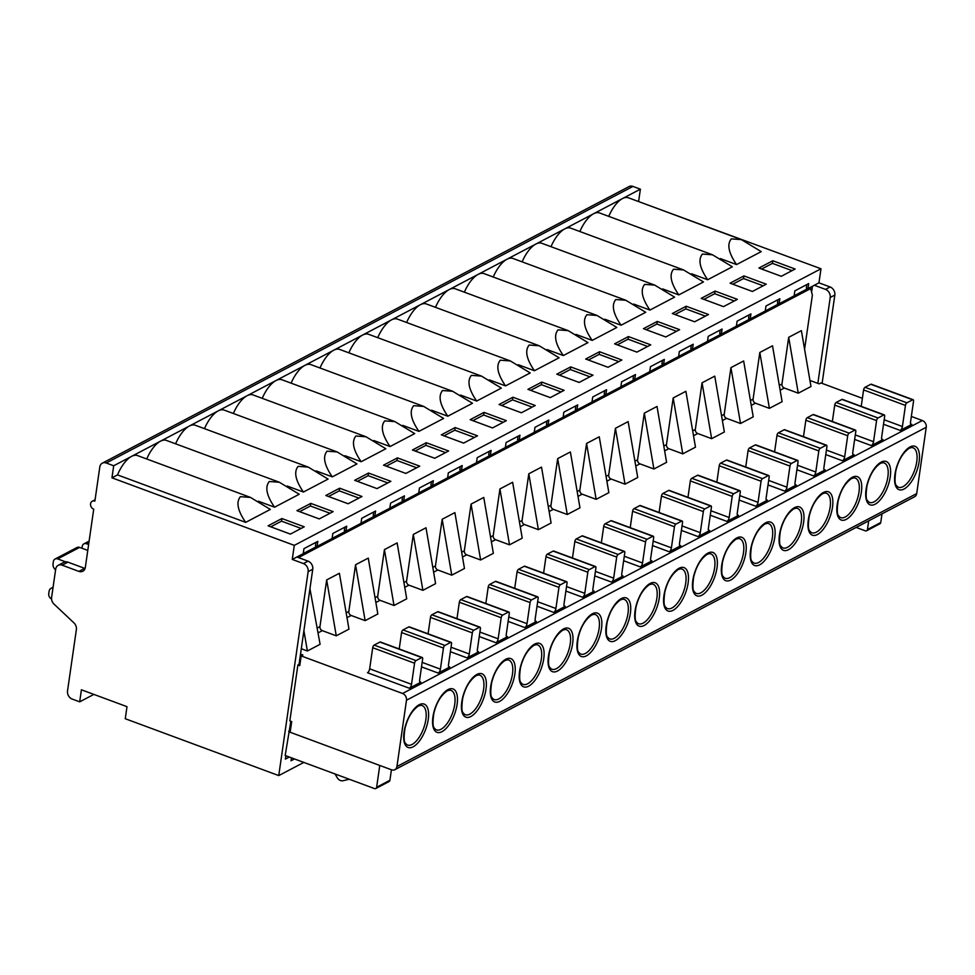 <?xml version="1.0" encoding="UTF-8"?>
<svg xmlns="http://www.w3.org/2000/svg" width="975" height="975" viewBox="0 0 975 975"><rect width="100%" height="100%" fill="white"/><g stroke="black" fill="none" stroke-linecap="round" stroke-linejoin="round"><path stroke-width="1.46" d="M93.856 694.395L79.682 701.842L72.235 699.087A6.63 5.35 62.3 0 1 67.519 690.983L76.379 629.533A6.63 5.35 -117.7 0 0 73.942 622.879L54.039 604.122A6.63 5.35 62.3 0 1 51.602 597.456L55.685 569.144A6.63 5.35 62.3 0 1 58.183 565.342A6.63 5.35 62.3 0 1 62.132 565.183L78.877 571.387A6.63 5.35 -117.7 0 0 82.826 571.228A6.63 5.35 -117.7 0 0 85.325 567.426L93.722 509.157A4.412 3.571 -117.7 0 1 90.614 505.294A4.412 3.571 -117.7 0 1 92.247 501.235A4.412 3.571 -117.7 0 1 94.88 501.126L99.803 466.976A6.63 5.35 62.3 0 1 102.302 463.174A6.63 5.35 62.3 0 1 106.251 463.015L113.697 465.77L131.601 456.361A27.617 12.139 110.3 0 0 117.524 474.898L111.954 477.823L113.697 465.77M79.682 701.842L81.412 689.788L126.994 706.668L125.263 718.721L278.752 775.588L303.834 762.413M817.842 383.37L830.213 297.497A6.63 5.35 62.3 0 0 825.496 289.392L830.115 286.967L818.951 282.835L807.983 288.6L808.714 283.579L794.844 290.855L794.125 295.876L779.11 303.761L777.453 303.152L777.953 299.727M822.108 383.394L834.832 295.059A6.63 5.35 -117.7 0 0 830.115 286.967M344.809 527.195L344.321 530.607L345.967 531.229L346.698 526.195L332.828 533.483L332.109 538.505L317.094 546.39L317.813 541.369L303.956 548.645L303.237 553.666L292.256 559.431L303.42 563.562A6.63 5.35 62.3 0 1 308.137 571.655L278.752 775.588M303.42 563.562L308.051 561.137A6.63 5.35 -117.7 0 1 312.756 569.229L299.045 664.402L297.887 664.999L289.831 720.891L291.696 721.585L290.16 732.262L391.56 769.823A5.521 4.461 62.3 0 0 394.851 769.689A5.521 4.461 62.3 0 0 396.935 766.521L406.49 700.221A5.521 4.461 62.3 0 0 402.553 693.481L301.165 655.919L302.896 655.005L300.519 654.128M290.855 721.268L285.175 755.503L374.473 788.58A2.206 1.779 62.3 0 0 375.789 788.531L389.074 781.548A2.206 1.779 -117.7 0 0 389.903 780.293L391.426 769.775M285.882 755.759L285.395 759.098L289.319 757.039M291.452 757.831L291.025 760.78L294.499 758.952M394.851 769.689L914.611 496.738A5.521 4.461 -117.7 0 0 916.695 493.569L926.25 427.269A5.521 4.461 -117.7 0 0 922.326 420.518L911.345 416.459M798.269 393.193L810.981 386.514L801.389 330.635L788.69 337.313L798.269 393.193L784.314 388.026A3.315 2.669 62.3 0 1 781.962 383.979L779.305 385.369M862.388 398.324L820.926 382.956L819.195 383.87L809.932 380.445M301.299 648.728L307.381 650.983L320.092 644.304L309.952 588.717M336.265 635.822L322.311 630.642A3.315 2.669 62.3 0 1 319.946 626.596L326.674 579.93L336.265 635.822L348.965 629.143L339.385 573.263L326.674 579.93M365.138 620.648L351.183 615.481A3.315 2.669 62.3 0 1 348.831 611.435L355.546 564.769L365.138 620.648L377.837 613.982L368.258 558.102L355.546 564.769M394.01 605.487L380.055 600.32A3.315 2.669 62.3 0 1 377.703 596.273L384.43 549.607L394.01 605.487L406.721 598.821L397.13 542.929L384.43 549.607M422.882 590.326L408.939 585.158A3.315 2.669 62.3 0 1 406.575 581.112L413.303 534.446L422.882 590.326L435.593 583.647L426.002 527.768L413.303 534.446M451.766 575.165L437.812 569.985A3.315 2.669 62.3 0 1 435.447 565.939L442.175 519.273L451.766 575.165L464.466 568.486L454.886 512.606L442.175 519.273M480.638 559.991L466.684 554.824A3.315 2.669 62.3 0 1 464.332 550.778L471.059 504.112L480.638 559.991L493.35 553.325L483.758 497.445L471.059 504.112M509.511 544.83L495.556 539.663A3.315 2.669 62.3 0 1 493.204 535.616L499.931 488.95L509.511 544.83L522.222 538.163L512.631 482.272L499.931 488.95M538.395 529.669L524.44 524.501A3.315 2.669 62.3 0 1 522.076 520.455L528.803 473.789L538.395 529.669L551.094 522.99L541.515 467.11L528.803 473.789M567.267 514.508L553.312 509.34A3.315 2.669 62.3 0 1 550.96 505.282L557.676 458.616L567.267 514.508L579.967 507.829L570.387 451.949L557.676 458.616M596.139 499.334L582.185 494.167A3.315 2.669 62.3 0 1 579.832 490.12L586.56 443.454L596.139 499.334L608.851 492.668L599.259 436.788L586.56 443.454M625.024 484.173L611.069 479.005A3.315 2.669 62.3 0 1 608.705 474.959L615.432 428.293L625.024 484.173L637.723 477.506L628.144 421.614L615.432 428.293M653.896 469.012L639.941 463.844A3.315 2.669 62.3 0 1 637.589 459.798L644.304 413.132L653.896 469.012L666.595 462.333L657.016 406.453L644.304 413.132M682.768 453.85L668.813 448.683A3.315 2.669 62.3 0 1 666.461 444.624L673.189 397.958L682.768 453.85L695.48 447.172L685.888 391.292L673.189 397.958M711.64 438.677L697.698 433.509A3.315 2.669 62.3 0 1 695.333 429.463L702.061 382.797L711.64 438.677L724.352 432.01L714.76 376.131L702.061 382.797M740.525 423.516L726.57 418.348A3.315 2.669 62.3 0 1 724.206 414.302L730.933 367.636L740.525 423.516L753.224 416.849L743.645 360.969L730.933 367.636M769.397 408.354L755.442 403.187A3.315 2.669 62.3 0 1 753.09 399.141L759.818 352.475L769.397 408.354L782.108 401.688L772.517 345.796L759.818 352.475M855.294 434.935L873.539 441.687A3.315 1.462 110.3 0 1 871.37 445.612L882.923 439.542A3.315 1.462 110.3 0 1 882.204 439.64A3.315 1.462 110.3 0 1 881.619 437.446L884.666 416.349A2.206 0.975 -69.7 0 0 884.276 414.887A2.206 0.975 -69.7 0 0 883.801 414.948L878.024 417.982A2.206 0.975 -69.7 0 0 876.574 420.591L834.722 405.088L832.358 421.505M826.422 450.097L844.667 456.848A3.315 1.462 110.3 0 1 842.497 460.773L854.051 454.716A3.315 1.462 110.3 0 1 853.332 454.801A3.315 1.462 110.3 0 1 852.747 452.607L855.794 431.511A2.206 0.975 -69.7 0 0 855.404 430.048A2.206 0.975 -69.7 0 0 854.929 430.109L849.152 433.144A2.206 0.975 -69.7 0 0 847.702 435.752L805.838 420.249L803.473 436.678M797.55 465.258L815.783 472.022A3.315 1.462 110.3 0 1 813.625 475.946L825.167 469.877A3.315 1.462 110.3 0 1 824.46 469.974A3.315 1.462 110.3 0 1 823.875 467.768L826.91 446.672A2.206 0.975 -69.7 0 0 826.52 445.209A2.206 0.975 -69.7 0 0 826.044 445.27L820.267 448.305A2.206 0.975 -69.7 0 0 818.829 450.925L776.965 435.411L774.601 451.839M768.666 480.419L786.91 487.183A3.315 1.462 110.3 0 1 784.741 491.107L796.295 485.038A3.315 1.462 110.3 0 1 795.576 485.136A3.315 1.462 110.3 0 1 795.003 482.942L798.037 461.845A2.206 0.975 -69.7 0 0 797.648 460.371A2.206 0.975 -69.7 0 0 797.172 460.432L791.395 463.466A2.206 0.975 -69.7 0 0 789.957 466.087L748.093 450.584L745.729 467.001M739.793 495.592L758.038 502.344A3.315 1.462 110.3 0 1 755.869 506.269L767.422 500.199A3.315 1.462 110.3 0 1 766.703 500.297A3.315 1.462 110.3 0 1 766.118 498.103L769.165 477.007A2.206 0.975 -69.7 0 0 768.775 475.544A2.206 0.975 -69.7 0 0 768.3 475.605L762.523 478.64A2.206 0.975 -69.7 0 0 761.073 481.248L719.221 465.745L716.844 482.162M710.921 510.754L729.166 517.506A3.315 1.462 110.3 0 1 726.997 521.43L738.55 515.373A3.315 1.462 110.3 0 1 737.831 515.458A3.315 1.462 110.3 0 1 737.246 513.264L740.281 492.168A2.206 0.975 -69.7 0 0 739.903 490.705A2.206 0.975 -69.7 0 0 739.416 490.766L733.651 493.801A2.206 0.975 -69.7 0 0 732.201 496.409L690.337 480.907L687.972 497.335M682.037 525.915L700.282 532.679A3.315 1.462 110.3 0 1 698.112 536.603L709.666 530.534A3.315 1.462 110.3 0 1 708.947 530.619A3.315 1.462 110.3 0 1 708.374 528.426L711.409 507.329A2.206 0.975 -69.7 0 0 711.019 505.867A2.206 0.975 -69.7 0 0 710.543 505.928L704.767 508.962A2.206 0.975 -69.7 0 0 703.328 511.582L661.464 496.068L659.1 512.497M653.165 541.076L671.409 547.84A3.315 1.462 110.3 0 1 669.24 551.765L680.794 545.695A3.315 1.462 110.3 0 1 680.075 545.793A3.315 1.462 110.3 0 1 679.49 543.587L682.537 522.503A2.206 0.975 -69.7 0 0 682.147 521.028A2.206 0.975 -69.7 0 0 681.671 521.089L675.894 524.123A2.206 0.975 -69.7 0 0 674.444 526.744L632.592 511.241L630.216 527.658M624.293 556.25L642.537 563.002A3.315 1.462 110.3 0 1 640.368 566.926L651.922 560.857A3.315 1.462 110.3 0 1 651.203 560.954A3.315 1.462 110.3 0 1 650.618 558.76L653.664 537.664A2.206 0.975 -69.7 0 0 653.274 536.201A2.206 0.975 -69.7 0 0 652.787 536.262L647.022 539.297A2.206 0.975 -69.7 0 0 645.572 541.905L603.708 526.403L601.343 542.819M595.408 571.411L613.653 578.163A3.315 1.462 110.3 0 1 611.496 582.087L623.037 576.03A3.315 1.462 110.3 0 1 622.318 576.115A3.315 1.462 110.3 0 1 621.745 573.922L624.78 552.825A2.206 0.975 -69.7 0 0 624.39 551.362A2.206 0.975 -69.7 0 0 623.915 551.423L618.138 554.458A2.206 0.975 -69.7 0 0 616.7 557.066L574.836 541.564L572.471 557.98M566.536 586.572L584.781 593.336A3.315 1.462 110.3 0 1 582.611 597.248L594.165 591.191A3.315 1.462 110.3 0 1 593.446 591.277A3.315 1.462 110.3 0 1 592.861 589.083L595.908 567.986A2.206 0.975 -69.7 0 0 595.518 566.524A2.206 0.975 -69.7 0 0 595.043 566.585L589.266 569.619A2.206 0.975 -69.7 0 0 587.827 572.24L545.963 556.725L543.599 573.154M537.664 601.733L555.908 608.497A3.315 1.462 110.3 0 1 553.739 612.422L565.293 606.352A3.315 1.462 110.3 0 1 564.574 606.45A3.315 1.462 110.3 0 1 563.989 604.244L567.036 583.148A2.206 0.975 -69.7 0 0 566.646 581.685A2.206 0.975 -69.7 0 0 566.17 581.746L560.393 584.781A2.206 0.975 -69.7 0 0 558.943 587.401L517.079 571.886L514.715 588.315M508.792 616.907L527.024 623.659A3.315 1.462 110.3 0 1 524.867 627.583L536.408 621.514A3.315 1.462 110.3 0 1 535.702 621.611A3.315 1.462 110.3 0 1 535.117 619.418L538.151 598.321A2.206 0.975 -69.7 0 0 537.761 596.858A2.206 0.975 -69.7 0 0 537.286 596.919L531.509 599.942A2.206 0.975 -69.7 0 0 530.071 602.562L488.207 587.06L485.842 603.476M479.907 632.068L498.152 638.82A3.315 1.462 110.3 0 1 495.982 642.744L507.536 636.675A3.315 1.462 110.3 0 1 506.817 636.773A3.315 1.462 110.3 0 1 506.244 634.579L509.279 613.482A2.206 0.975 -69.7 0 0 508.889 612.02A2.206 0.975 -69.7 0 0 508.414 612.081L502.637 615.115A2.206 0.975 -69.7 0 0 501.199 617.723L459.335 602.221L456.97 618.638M451.035 647.229L469.28 653.981A3.315 1.462 110.3 0 1 467.11 657.906L478.664 651.848A3.315 1.462 110.3 0 1 477.945 651.934A3.315 1.462 110.3 0 1 477.36 649.74L480.407 628.643A2.206 0.975 -69.7 0 0 480.017 627.181A2.206 0.975 -69.7 0 0 479.542 627.242L473.765 630.277A2.206 0.975 -69.7 0 0 472.314 632.897L430.462 617.382L428.086 633.811M422.163 662.391L440.408 669.155A3.315 1.462 110.3 0 1 438.238 673.079L449.792 667.01A3.315 1.462 110.3 0 1 449.073 667.107A3.315 1.462 110.3 0 1 448.488 664.901L451.523 643.805A2.206 0.975 -69.7 0 0 451.145 642.342A2.206 0.975 -69.7 0 0 450.657 642.403L444.893 645.438A2.206 0.975 -69.7 0 0 443.442 648.058L401.578 632.543L399.214 648.972M409.354 688.24L420.908 682.171A3.315 1.462 110.3 0 1 420.188 682.268A3.315 1.462 110.3 0 1 419.616 680.075L422.65 658.978A2.206 0.975 -69.7 0 0 422.26 657.503A2.206 0.975 -69.7 0 0 421.785 657.577L416.008 660.599A2.206 0.975 -69.7 0 0 414.57 663.219L372.706 647.717L369.659 668.813A3.315 1.462 -69.7 0 1 367.502 672.738L409.354 688.24A3.315 1.462 110.3 0 0 411.523 684.316L414.57 663.219M884.167 419.762L902.411 426.526A3.315 1.462 110.3 0 1 900.254 430.45L911.796 424.381A3.315 1.462 110.3 0 1 911.077 424.478A3.315 1.462 110.3 0 1 910.504 422.285L913.538 401.188A2.206 0.975 -69.7 0 0 913.148 399.713A2.206 0.975 -69.7 0 0 912.673 399.787L906.896 402.809A2.206 0.975 -69.7 0 0 905.458 405.429L863.594 389.927L861.23 406.343M902.411 426.526L905.458 405.429M913.148 399.713L871.297 384.211A2.206 0.975 110.3 0 0 870.809 384.272L865.044 387.307A2.206 0.975 110.3 0 0 863.594 389.927M873.539 441.687L876.574 420.591M884.276 414.887L842.412 399.372A2.206 0.975 110.3 0 0 841.937 399.433L836.16 402.468A2.206 0.975 110.3 0 0 834.722 405.088M844.667 456.848L847.702 435.752M855.404 430.048L813.54 414.546A2.206 0.975 110.3 0 0 813.065 414.607L807.288 417.629A2.206 0.975 110.3 0 0 805.838 420.249M815.783 472.022L818.829 450.925M826.52 445.209L784.668 429.707A2.206 0.975 110.3 0 0 784.18 429.768L778.416 432.803A2.206 0.975 110.3 0 0 776.965 435.411M786.91 487.183L789.957 466.087M797.648 460.371L755.783 444.868A2.206 0.975 110.3 0 0 755.308 444.929L749.531 447.964A2.206 0.975 110.3 0 0 748.093 450.584M758.038 502.344L761.073 481.248M768.775 475.544L726.911 460.029A2.206 0.975 110.3 0 0 726.436 460.09L720.659 463.125A2.206 0.975 110.3 0 0 719.221 465.745M729.166 517.506L732.201 496.409M739.903 490.705L698.039 475.191A2.206 0.975 110.3 0 0 697.564 475.264L691.787 478.286A2.206 0.975 110.3 0 0 690.337 480.907M700.282 532.679L703.328 511.582M711.019 505.867L669.155 490.364A2.206 0.975 110.3 0 0 668.679 490.425L662.902 493.46A2.206 0.975 110.3 0 0 661.464 496.068M671.409 547.84L674.444 526.744M682.147 521.028L640.283 505.525A2.206 0.975 110.3 0 0 639.807 505.586L634.03 508.621A2.206 0.975 110.3 0 0 632.592 511.241M642.537 563.002L645.572 541.905M653.274 536.201L611.41 520.687A2.206 0.975 110.3 0 0 610.935 520.747L605.158 523.782A2.206 0.975 110.3 0 0 603.708 526.403M613.653 578.163L616.7 557.066M624.39 551.362L582.538 535.848A2.206 0.975 110.3 0 0 582.051 535.921L576.286 538.943A2.206 0.975 110.3 0 0 574.836 541.564M584.781 593.336L587.827 572.24M595.518 566.524L553.654 551.021A2.206 0.975 110.3 0 0 553.178 551.082L547.402 554.117A2.206 0.975 110.3 0 0 545.963 556.725M555.908 608.497L558.943 587.401M566.646 581.685L524.782 566.183A2.206 0.975 110.3 0 0 524.306 566.243L518.529 569.278A2.206 0.975 110.3 0 0 517.079 571.886M527.024 623.659L530.071 602.562M537.761 596.858L495.909 581.344A2.206 0.975 110.3 0 0 495.422 581.405L489.657 584.439A2.206 0.975 110.3 0 0 488.207 587.06M498.152 638.82L501.199 617.723M508.889 612.02L467.025 596.505A2.206 0.975 110.3 0 0 466.55 596.566L460.773 599.601A2.206 0.975 110.3 0 0 459.335 602.221M469.28 653.981L472.314 632.897M480.017 627.181L438.153 611.678A2.206 0.975 110.3 0 0 437.678 611.739L431.901 614.774A2.206 0.975 110.3 0 0 430.462 617.382M440.408 669.155L443.442 648.058M451.145 642.342L409.281 626.84A2.206 0.975 110.3 0 0 408.805 626.901L403.028 629.935A2.206 0.975 110.3 0 0 401.578 632.543M422.26 657.503L380.408 642.001A2.206 0.975 110.3 0 0 379.921 642.062L374.144 645.097A2.206 0.975 110.3 0 0 372.706 647.717M804.582 349.245L812.382 295.108L810.652 288.588L300.129 556.688L299.581 558.005M788.69 337.313L781.962 383.979M807.885 288.563L794.138 295.778M779.013 303.725L765.265 310.952M750.141 318.886L736.381 326.113M721.256 334.059L707.509 341.274M692.384 349.221L678.637 356.436M663.512 364.382L649.764 371.609M634.628 379.543L620.88 386.77M605.755 394.717L592.008 401.932M576.883 409.878L563.136 417.093M548.011 425.039L534.251 432.254M519.127 440.2L505.379 447.428M490.254 455.362L476.507 462.589M461.382 470.535L447.622 477.75M432.498 485.696L418.75 492.911M403.626 500.857L389.878 508.085M374.753 516.019L361.006 523.246M345.869 531.192L332.122 538.407M316.997 546.353L303.249 553.568M810.652 288.588L809.104 288.015M298.569 556.116L300.129 556.688M806.825 284.566L806.337 287.991L807.983 288.6M811.602 292.159L812.455 286.248M298.435 556.189L297.923 557.383M317.094 546.39L315.449 545.781L315.937 542.356M373.693 512.021L373.193 515.446L374.851 516.055L389.866 508.17L390.585 503.149L404.442 495.873L403.723 500.894L418.738 493.009L419.457 487.987L433.327 480.712L432.595 485.733L447.61 477.847L448.342 472.826L462.199 465.55L461.48 470.572L476.495 462.686L477.214 457.665L491.071 450.377L490.352 455.398L505.367 447.513L506.086 442.492L519.955 435.216L519.224 440.237L534.239 432.352L534.97 427.33L548.827 420.054L548.096 425.076L563.123 417.19L563.842 412.169L577.7 404.893L576.981 409.914L591.996 402.029L592.715 397.008L606.572 389.72L605.853 394.741L620.868 386.856L621.587 381.834L635.456 374.558L634.725 379.58L649.74 371.694L650.471 366.673L664.328 359.397L663.609 364.418L678.624 356.533L679.343 351.512L693.201 344.236L692.482 349.257L707.497 341.372L708.216 336.351L722.085 329.062L721.354 334.096L736.369 326.211L737.1 321.177L750.957 313.901L750.238 318.923L765.253 311.037L765.972 306.016L779.829 298.74L779.11 303.761M402.565 496.86L402.066 500.285L403.723 500.894M431.438 481.699L430.95 485.123L432.595 485.733M460.322 466.538L459.822 469.95L461.48 470.572M489.194 451.364L488.694 454.789L490.352 455.398M518.066 436.203L517.579 439.628L519.224 440.237M546.938 421.042L546.451 424.466L548.096 425.076M575.823 405.88L575.323 409.293L576.981 409.914M604.695 390.707L604.207 394.132L605.853 394.741M633.567 375.546L633.08 378.97L634.725 379.58M662.452 360.384L661.952 363.809L663.609 364.418M691.324 345.223L690.824 348.648L692.482 349.257M720.196 330.05L719.708 333.474L721.354 334.096M749.08 314.888L748.581 318.313L750.238 318.923M638.272 201.435L820.987 268.771L294.292 545.366L111.954 477.823M820.987 268.771L818.951 282.835M345.967 531.229L360.982 523.343L361.713 518.31L375.57 511.034L374.851 516.055M292.256 559.431L294.292 545.366M102.302 463.174L628.997 186.578A6.63 5.35 -117.7 0 1 632.946 186.42L640.392 189.174L622.489 198.571A27.617 12.139 110.3 0 1 628.461 197.803L741.366 239.618L731.299 238.887C726.802 244.347 728.557 252.915 736.564 264.578L720.354 258.57M736.564 264.578L761.231 251.623L741.366 239.631M245.676 522.368C237.668 510.705 235.913 502.137 240.411 496.677L250.478 497.421L270.343 509.413L245.676 522.368L117.524 474.898M287.223 486.038L303.42 492.034C295.413 480.37 293.658 471.803 298.155 466.342L308.234 467.098L195.317 425.258A27.617 12.139 110.3 0 0 189.345 426.038L160.473 441.2A27.617 12.139 110.3 0 1 166.445 440.42L279.362 482.247L269.283 481.504C264.786 486.976 266.541 495.532 274.548 507.207L258.351 501.199M274.548 507.207L299.215 494.252L279.35 482.259M303.42 492.034L328.087 479.091L308.234 467.098M175.598 443.82A27.617 12.139 110.3 0 1 189.345 426.038L218.229 410.877A27.617 12.139 110.3 0 1 224.201 410.097L337.106 451.925L327.039 451.181C322.542 456.641 324.297 465.209 332.304 476.872L316.095 470.876M332.304 476.872L356.96 463.917L337.106 451.925M204.482 428.647A27.617 12.139 110.3 0 1 218.229 410.877L247.102 395.716A27.617 12.139 110.3 0 1 253.073 394.936L365.978 436.763L355.912 436.02C351.414 441.48 353.169 450.048 361.177 461.711L344.967 455.703M361.177 461.711L385.844 448.756L365.978 436.763M390.049 446.55L414.716 433.595L394.863 421.602L384.784 420.859C380.287 426.319 382.042 434.874 390.049 446.55L373.852 440.542M233.354 413.485A27.617 12.139 110.3 0 1 247.102 395.716L304.858 365.381A27.617 12.139 110.3 0 1 310.83 364.601L423.735 406.429L413.668 405.685C409.159 411.158 410.926 419.713 418.933 431.377L402.724 425.38M418.933 431.377L443.588 418.433L423.735 406.441M291.098 383.163A27.617 12.139 110.3 0 1 304.858 365.381L333.73 350.22A27.617 12.139 110.3 0 1 339.702 349.44L452.607 391.268L442.54 390.524C438.043 395.984 439.798 404.552 447.805 416.215L431.596 410.219M447.805 416.215L472.473 403.26L452.607 391.268M319.983 367.989A27.617 12.139 110.3 0 1 333.73 350.22L362.602 335.059A27.617 12.139 110.3 0 1 368.574 334.279L481.492 376.106L471.413 375.363C466.915 380.823 468.67 389.391 476.678 401.054L460.48 395.046M476.678 401.054L501.345 388.099L481.479 376.106M348.855 352.828A27.617 12.139 110.3 0 1 362.602 335.059L391.475 319.885A27.617 12.139 110.3 0 1 397.459 319.105L510.364 360.933L500.285 360.202C495.788 365.662 497.543 374.229 505.55 385.893L489.352 379.884M505.55 385.893L530.217 372.938L510.364 360.945M377.727 337.667A27.617 12.139 110.3 0 1 391.475 319.885L420.359 304.724A27.617 12.139 110.3 0 1 426.331 303.944L539.236 345.772L529.169 345.028C524.672 350.5 526.427 359.056 534.434 370.732L518.225 364.723M534.434 370.732L559.102 357.776L539.236 345.784M406.612 322.506A27.617 12.139 110.3 0 1 420.359 304.724L449.231 289.563A27.617 12.139 110.3 0 1 455.203 288.783L568.12 330.61L558.041 329.867C553.544 335.327 555.299 343.895 563.306 355.558L547.109 349.562M563.306 355.558L587.974 342.615L568.108 330.61M435.484 307.332A27.617 12.139 110.3 0 1 449.231 289.563L478.103 274.402A27.617 12.139 110.3 0 1 484.075 273.622L596.992 315.449L586.913 314.706C582.416 320.166 584.171 328.733 592.178 340.397L575.981 334.401M592.178 340.397L616.846 327.442L596.992 315.449M464.356 292.171A27.617 12.139 110.3 0 1 478.103 274.402L506.988 259.228A27.617 12.139 110.3 0 1 512.96 258.46L625.865 300.276L615.798 299.544C611.301 305.004 613.056 313.572 621.063 325.236L604.853 319.227M621.063 325.236L645.718 312.28L625.865 300.288M493.24 277.01A27.617 12.139 110.3 0 1 506.988 259.228L535.86 244.067A27.617 12.139 110.3 0 1 541.832 243.287L654.737 285.114L644.67 284.371C640.173 289.843 641.928 298.399 649.935 310.074L633.726 304.066M649.935 310.074L674.602 297.119L654.737 285.127M522.112 261.848A27.617 12.139 110.3 0 1 535.86 244.067L564.732 228.906A27.617 12.139 110.3 0 1 570.704 228.126L683.621 269.953L673.542 269.21C669.045 274.67 670.8 283.238 678.807 294.901L662.61 288.905M678.807 294.901L703.475 281.958L683.621 269.965M608.741 216.353A27.617 12.139 110.3 0 1 622.489 198.571L593.617 213.744A27.617 12.139 110.3 0 1 599.588 212.964L712.493 254.792L702.427 254.048C697.917 259.508 699.672 268.076 707.692 279.74L691.482 273.743M707.692 279.74L732.347 266.784L712.493 254.792M743.925 275.913L766.253 284.188L752.395 291.464L730.068 283.189L743.925 275.913L743.547 278.533L763.169 285.809M715.053 291.074L737.38 299.349L723.511 306.625L701.183 298.362L715.053 291.074L714.675 293.707L734.285 300.97M686.168 306.248L708.496 314.511L694.639 321.787L672.311 313.523L686.168 306.248L685.791 308.868L705.412 316.132M657.296 321.409L679.624 329.672L665.767 336.96L643.439 328.685L657.296 321.409L656.918 324.029L676.54 331.293M628.424 336.57L650.752 344.845L636.882 352.121L614.567 343.846L628.424 336.57L628.046 339.19L647.656 346.466M599.54 351.731L621.867 360.007L608.01 367.283L585.683 359.019L599.54 351.731L599.162 354.364L618.784 361.628M570.668 366.905L592.995 375.168L579.138 382.444L556.81 374.181L570.668 366.905L570.29 369.525L589.912 376.789M541.795 382.066L564.123 390.329L550.266 397.617L527.938 389.342L541.795 382.066L541.418 384.686L561.039 391.95M512.923 397.227L535.238 405.503L521.381 412.778L499.054 404.503L512.923 397.227L512.545 399.847L532.155 407.123M484.039 412.388L506.366 420.664L492.509 427.94L470.182 419.664L484.039 412.388L483.661 415.009L503.283 422.285M455.167 427.55L477.494 435.825L463.637 443.101L441.309 434.838L455.167 427.55L454.789 430.182L474.411 437.446M426.294 442.723L448.622 450.986L434.753 458.274L412.425 449.999L426.294 442.723L425.917 445.343L445.526 452.607M397.41 457.884L419.737 466.16L405.88 473.436L383.553 465.16L397.41 457.884L397.032 460.505L416.654 467.781M368.538 473.046L390.865 481.321L377.008 488.597L354.681 480.322L368.538 473.046L368.16 475.666L387.782 482.942M339.666 488.207L361.993 496.482L348.124 503.758L325.808 495.495L339.666 488.207L339.288 490.839L358.898 498.103M310.793 503.38L333.109 511.643L319.252 518.919L296.924 510.656L310.793 503.38L310.403 506.001L330.025 513.264M290.379 534.093L268.052 525.817L281.909 518.542L304.237 526.805L290.379 534.093M772.797 260.752L795.125 269.015L781.267 276.303L758.94 268.027L772.797 260.752L772.419 263.372L792.041 270.636M761.646 269.027L772.419 263.372M732.773 284.2L743.547 278.533M703.901 299.362L714.675 293.707M675.017 314.523L685.791 308.868M646.145 329.684L656.918 324.029M617.273 344.857L628.046 339.19M588.388 360.019L599.162 354.364M559.516 375.18L570.29 369.525M530.644 390.341L541.418 384.686M501.772 405.515L512.545 399.847M472.887 420.676L483.661 415.009M444.015 435.837L454.789 430.182M415.143 450.998L425.917 445.343M386.258 466.16L397.032 460.505M357.386 481.333L368.16 475.666M328.514 496.494L339.288 490.839M299.63 511.656L310.403 506.001M270.757 526.817L281.531 521.162L301.153 528.426M281.909 518.542L281.531 521.162M550.985 246.687A27.617 12.139 110.3 0 1 564.732 228.906L593.617 213.744A27.617 12.139 110.3 0 0 579.857 231.514M146.725 458.981A27.617 12.139 110.3 0 1 160.473 441.2L131.601 456.361A27.617 12.139 110.3 0 1 137.572 455.593L250.478 497.408M640.392 189.174L638.649 201.228M814.332 285.261L825.496 289.392M85.069 568.498A6.63 5.35 62.3 0 1 84.654 568.352L67.909 562.148A6.63 5.35 -117.7 0 0 63.96 562.307L58.183 565.342M88.627 544.513L86.556 543.758A4.412 3.571 62.3 0 0 83.923 543.855A4.412 3.571 62.3 0 0 82.253 546.39L81.985 548.267M55.587 569.839A5.521 4.461 62.3 0 1 53.052 563.855L53.381 561.551A4.412 3.571 62.3 0 1 55.051 559.028L77.001 547.499A4.412 3.571 -117.7 0 1 79.633 547.389L87.774 550.412M55.051 559.028A4.412 3.571 62.3 0 1 57.683 558.919L65.557 561.832M51.553 598.955A4.412 3.571 62.3 0 1 48.75 593.702L49.079 591.398A5.521 4.461 62.3 0 1 51.163 588.23A5.521 4.461 62.3 0 1 52.991 587.815M394.863 421.59L281.946 379.763A27.617 12.139 110.3 0 0 275.974 380.543A27.617 12.139 110.3 0 0 262.226 398.324M308.051 561.137L296.887 557.005M301.165 655.919L299.752 665.645L297.887 664.999M299.959 664.207L299.118 663.914M303.908 630.691L307.381 650.983M290.367 730.787L289.453 730.97M290.197 731.969L288.649 731.396M375.789 788.531A2.206 1.779 62.3 0 0 376.63 787.264L379.763 765.46M349.306 779.257L343.017 780.719A5.838 4.717 62.3 0 1 337.204 777.672L335.047 773.979M868.701 520.845L867.457 529.498A2.206 1.779 62.3 0 1 866.617 530.766L879.901 523.794A2.206 1.779 -117.7 0 0 880.742 522.527L881.985 513.874M866.617 530.766A2.206 1.779 62.3 0 1 865.3 530.827L856.16 527.438M834.832 295.059L830.213 297.497M312.756 569.229L308.137 571.655M916.695 493.569L396.935 766.521M926.25 427.269L406.49 700.221M881.193 462.113A23.144 10.177 110.3 0 0 866.056 489.523A23.144 10.177 110.3 0 0 875.123 504.209A23.144 10.177 110.3 0 0 890.26 476.812A23.144 10.177 110.3 0 0 881.193 462.113M852.321 477.287A23.144 10.177 110.3 0 0 837.184 504.684A23.144 10.177 110.3 0 0 846.251 519.383A23.144 10.177 110.3 0 0 861.388 491.973A23.144 10.177 110.3 0 0 852.321 477.287M823.436 492.448A23.144 10.177 110.3 0 0 808.312 519.846A23.144 10.177 110.3 0 0 817.379 534.544A23.144 10.177 110.3 0 0 832.504 507.134A23.144 10.177 110.3 0 0 823.436 492.448M794.564 507.609A23.144 10.177 110.3 0 0 779.427 535.007A23.144 10.177 110.3 0 0 788.495 549.705A23.144 10.177 110.3 0 0 803.632 522.308A23.144 10.177 110.3 0 0 794.564 507.609M765.692 522.771A23.144 10.177 110.3 0 0 750.555 550.18A23.144 10.177 110.3 0 0 759.622 564.866A23.144 10.177 110.3 0 0 774.759 537.469A23.144 10.177 110.3 0 0 765.692 522.771M736.807 537.932A23.144 10.177 110.3 0 0 721.683 565.342A23.144 10.177 110.3 0 0 730.75 580.04A23.144 10.177 110.3 0 0 745.875 552.63A23.144 10.177 110.3 0 0 736.807 537.932M707.935 553.105A23.144 10.177 110.3 0 0 692.798 580.503A23.144 10.177 110.3 0 0 701.866 595.201A23.144 10.177 110.3 0 0 717.003 567.791A23.144 10.177 110.3 0 0 707.935 553.105M679.063 568.267A23.144 10.177 110.3 0 0 663.926 595.664A23.144 10.177 110.3 0 0 672.994 610.362A23.144 10.177 110.3 0 0 688.131 582.965A23.144 10.177 110.3 0 0 679.063 568.267M650.191 583.428A23.144 10.177 110.3 0 0 635.054 610.837A23.144 10.177 110.3 0 0 644.122 625.523A23.144 10.177 110.3 0 0 659.258 598.126A23.144 10.177 110.3 0 0 650.191 583.428M621.307 598.589A23.144 10.177 110.3 0 0 606.182 625.999A23.144 10.177 110.3 0 0 615.249 640.697A23.144 10.177 110.3 0 0 630.374 613.287A23.144 10.177 110.3 0 0 621.307 598.589M592.434 613.763A23.144 10.177 110.3 0 0 577.298 641.16A23.144 10.177 110.3 0 0 586.365 655.858A23.144 10.177 110.3 0 0 601.502 628.448A23.144 10.177 110.3 0 0 592.434 613.763M563.562 628.924A23.144 10.177 110.3 0 0 548.425 656.321A23.144 10.177 110.3 0 0 557.493 671.019A23.144 10.177 110.3 0 0 572.63 643.622A23.144 10.177 110.3 0 0 563.562 628.924M534.678 644.085A23.144 10.177 110.3 0 0 519.553 671.495A23.144 10.177 110.3 0 0 528.621 686.181A23.144 10.177 110.3 0 0 543.745 658.783A23.144 10.177 110.3 0 0 534.678 644.085M505.806 659.246A23.144 10.177 110.3 0 0 490.669 686.656A23.144 10.177 110.3 0 0 499.736 701.342A23.144 10.177 110.3 0 0 514.873 673.944A23.144 10.177 110.3 0 0 505.806 659.246M476.933 674.42A23.144 10.177 110.3 0 0 461.797 701.817A23.144 10.177 110.3 0 0 470.864 716.515A23.144 10.177 110.3 0 0 486.001 689.106A23.144 10.177 110.3 0 0 476.933 674.42M448.049 689.581A23.144 10.177 110.3 0 0 432.924 716.978A23.144 10.177 110.3 0 0 441.992 731.677A23.144 10.177 110.3 0 0 457.117 704.267A23.144 10.177 110.3 0 0 448.049 689.581M413.107 746.838A23.144 10.177 110.3 0 0 428.244 719.44A23.144 10.177 110.3 0 0 419.177 704.742A23.144 10.177 110.3 0 0 404.04 732.152A23.144 10.177 110.3 0 0 413.107 746.838M910.065 446.952A23.144 10.177 110.3 0 0 894.94 474.362A23.144 10.177 110.3 0 0 904.008 489.048A23.144 10.177 110.3 0 0 919.132 461.65A23.144 10.177 110.3 0 0 910.065 446.952M897.158 486.488A21.036 9.25 110.3 0 0 902.996 486.659A21.036 9.25 110.3 0 0 916.232 464.624A21.036 9.25 110.3 0 0 911.588 447.537L909.236 448.22C902.801 452.802 898.328 460.371 895.818 470.925C893.551 487.268 897 484.953 897.158 486.488M868.274 501.662A21.036 9.25 110.3 0 0 874.112 501.832A21.036 9.25 110.3 0 0 887.348 479.785A21.036 9.25 110.3 0 0 882.716 462.698L880.364 463.381C873.917 467.976 869.444 475.544 866.946 486.086C864.679 502.43 868.128 500.114 868.274 501.662M839.402 516.823A21.036 9.25 110.3 0 0 845.24 516.994A21.036 9.25 110.3 0 0 858.475 494.947A21.036 9.25 110.3 0 0 853.832 477.86L851.48 478.542C845.045 483.137 840.572 490.705 838.073 501.26C835.794 517.591 839.243 515.288 839.402 516.823M810.53 531.984A21.036 9.25 110.3 0 0 816.368 532.155A21.036 9.25 110.3 0 0 829.603 510.12A21.036 9.25 110.3 0 0 824.96 493.021L822.608 493.716C816.172 498.298 811.7 505.867 809.189 516.421C806.922 532.764 810.371 530.449 810.53 531.984M781.645 547.146A21.036 9.25 110.3 0 0 787.483 547.316A21.036 9.25 110.3 0 0 800.719 525.281A21.036 9.25 110.3 0 0 796.088 508.194L793.735 508.877C787.288 513.459 782.815 521.028 780.317 531.582C778.05 547.926 781.499 545.61 781.645 547.146M752.773 562.319A21.036 9.25 110.3 0 0 758.611 562.477A21.036 9.25 110.3 0 0 771.847 540.442A21.036 9.25 110.3 0 0 767.203 523.356L764.851 524.038C758.416 528.633 753.943 536.201 751.445 546.743C749.166 563.087 752.615 560.771 752.773 562.319M723.901 577.48A21.036 9.25 110.3 0 0 729.739 577.651A21.036 9.25 110.3 0 0 742.974 555.604A21.036 9.25 110.3 0 0 738.331 538.517L735.979 539.199C729.544 543.794 725.071 551.362 722.56 561.917C720.293 578.248 723.743 575.945 723.901 577.48M695.029 592.642A21.036 9.25 110.3 0 0 700.867 592.812A21.036 9.25 110.3 0 0 714.102 570.765A21.036 9.25 110.3 0 0 709.459 553.678L707.107 554.373C700.659 558.955 696.199 566.524 693.688 577.078C691.421 593.422 694.87 591.106 695.029 592.642M666.144 607.803A21.036 9.25 110.3 0 0 671.982 607.973A21.036 9.25 110.3 0 0 685.218 585.938A21.036 9.25 110.3 0 0 680.574 568.852L678.222 569.534C671.787 574.117 667.314 581.685 664.816 592.239C662.537 608.583 665.986 606.267 666.144 607.803M637.272 622.976A21.036 9.25 110.3 0 0 643.11 623.135A21.036 9.25 110.3 0 0 656.346 601.1A21.036 9.25 110.3 0 0 651.702 584.013L649.35 584.695C642.915 589.278 638.442 596.858 635.932 607.401C633.665 623.744 637.114 621.428 637.272 622.976M608.4 638.138A21.036 9.25 110.3 0 0 614.238 638.308A21.036 9.25 110.3 0 0 627.473 616.261A21.036 9.25 110.3 0 0 622.83 599.174L620.478 599.857C614.043 604.451 609.57 612.02 607.059 622.562C604.793 638.905 608.242 636.59 608.4 638.138M579.516 653.299A21.036 9.25 110.3 0 0 585.353 653.469A21.036 9.25 110.3 0 0 598.589 631.422A21.036 9.25 110.3 0 0 593.958 614.335L591.606 615.03C585.158 619.612 580.686 627.181 578.187 637.735C575.92 654.079 579.369 651.763 579.516 653.299M550.643 668.46A21.036 9.25 110.3 0 0 556.481 668.631A21.036 9.25 110.3 0 0 569.717 646.596A21.036 9.25 110.3 0 0 565.073 629.509L562.721 630.191C556.286 634.774 551.813 642.342 549.315 652.897C547.036 669.24 550.485 666.924 550.643 668.46M521.771 683.633A21.036 9.25 110.3 0 0 527.609 683.792A21.036 9.25 110.3 0 0 540.845 661.757A21.036 9.25 110.3 0 0 536.201 644.67L533.849 645.352C527.414 649.935 522.941 657.503 520.431 668.058C518.164 684.401 521.613 682.086 521.771 683.633M492.887 698.795A21.036 9.25 110.3 0 0 498.725 698.965A21.036 9.25 110.3 0 0 511.96 676.918A21.036 9.25 110.3 0 0 507.329 659.831L504.977 660.514C498.53 665.108 494.057 672.677 491.558 683.219C489.292 699.562 492.741 697.247 492.887 698.795M464.015 713.956A21.036 9.25 110.3 0 0 469.852 714.127A21.036 9.25 110.3 0 0 483.088 692.079A21.036 9.25 110.3 0 0 478.445 674.993L476.092 675.687C469.658 680.27 465.185 687.838 462.686 698.392C460.407 714.736 463.856 712.42 464.015 713.956M435.143 729.117A21.036 9.25 110.3 0 0 440.98 729.288A21.036 9.25 110.3 0 0 441.821 728.8A21.036 9.25 110.3 0 0 454.374 706.497A21.036 9.25 110.3 0 0 449.572 690.166L447.22 690.848C440.785 695.431 436.312 702.999 433.802 713.554C431.535 729.897 434.984 727.582 435.143 729.117M412.108 744.449A21.036 9.25 110.3 0 0 425.344 722.414A21.036 9.25 110.3 0 0 420.7 705.327L418.348 706.01C411.901 710.592 407.44 718.161 404.93 728.715C402.663 745.058 406.112 742.743 406.27 744.278A21.036 9.25 110.3 0 0 411.279 744.839A21.036 9.25 110.3 0 0 412.108 744.449M922.326 420.518L402.553 693.481M784.314 388.026L780.134 390.219M322.311 630.642L318.118 632.848M351.183 615.481L347.003 617.675M380.055 600.32L375.875 602.513M408.939 585.158L404.747 587.352M437.812 569.985L433.631 572.191M466.684 554.824L462.503 557.03M495.556 539.663L491.376 541.856M524.44 524.501L520.248 526.695M553.312 509.34L549.132 511.534M582.185 494.167L578.004 496.372M611.069 479.005L606.877 481.199M639.941 463.844L635.761 466.038M668.813 448.683L664.633 450.877M697.698 433.509L693.505 435.715M726.57 418.348L722.39 420.542M755.442 403.187L751.262 405.381M881.729 439.103L882.923 439.542M871.37 445.612L854.648 439.42M852.845 454.265L854.051 454.716M842.497 460.773L825.776 454.582M823.973 469.426L825.167 469.877M813.625 475.946L796.904 469.743M795.1 484.599L796.295 485.038M784.741 491.107L768.02 484.916M766.216 499.761L767.422 500.199M755.869 506.269L739.148 500.077M737.344 514.922L738.55 515.373M726.997 521.43L710.275 515.239M708.472 530.083L709.666 530.534M698.112 536.603L681.391 530.4M679.587 545.257L680.794 545.695M669.24 551.765L652.519 545.561M650.715 560.418L651.922 560.857M640.368 566.926L623.647 560.735M621.843 575.579L623.037 576.03M611.496 582.087L594.762 575.896M592.971 590.74L594.165 591.191M582.611 597.248L565.89 591.057M564.086 605.914L565.293 606.352M553.739 612.422L537.018 606.218M535.214 621.075L536.408 621.514M524.867 627.583L508.146 621.392M506.342 636.236L507.536 636.675M495.982 642.744L479.261 636.553M477.457 651.398L478.664 651.848M467.11 657.906L450.389 651.714M448.585 666.571L449.792 667.01M438.238 673.079L421.517 666.876M419.713 681.732L420.908 682.171M910.601 423.942L911.796 424.381M900.254 430.45L883.521 424.259M912.673 399.787L870.809 384.272M865.044 387.307L906.896 402.809M883.801 414.948L841.937 399.433M836.16 402.468L878.024 417.982M854.929 430.109L813.065 414.607M807.288 417.629L849.152 433.144M826.044 445.27L784.18 429.768M778.416 432.803L820.267 448.305M797.172 460.432L755.308 444.929M749.531 447.964L791.395 463.466M768.3 475.605L726.436 460.09M720.659 463.125L762.523 478.64M739.416 490.766L697.564 475.264M691.787 478.286L733.651 493.801M710.543 505.928L668.679 490.425M662.902 493.46L704.767 508.962M681.671 521.089L639.807 505.586M634.03 508.621L675.894 524.123M652.787 536.262L610.935 520.747M605.158 523.782L647.022 539.297M623.915 551.423L582.051 535.921M576.286 538.943L618.138 554.458M595.043 566.585L553.178 551.082M547.402 554.117L589.266 569.619M566.17 581.746L524.306 566.243M518.529 569.278L560.393 584.781M537.286 596.919L495.422 581.405M489.657 584.439L531.509 599.942M508.414 612.081L466.55 596.566M460.773 599.601L502.637 615.115M479.542 627.242L437.678 611.739M431.901 614.774L473.765 630.277M450.657 642.403L408.805 626.901M403.028 629.935L444.893 645.438M369.659 668.813L411.523 684.316M374.144 645.097L416.008 660.599M421.785 657.577L379.921 642.062M750.433 400.53L753.09 399.141M721.549 415.703L724.206 414.302M692.677 430.865L695.333 429.463M663.804 446.026L666.461 444.624M634.92 461.187L637.589 459.798M606.048 476.361L608.705 474.959M577.176 491.522L579.832 490.12M548.303 506.683L550.96 505.282M519.419 521.844L522.076 520.455M490.547 537.006L493.204 535.616M461.675 552.179L464.332 550.778M432.79 567.34L435.447 565.939M403.918 582.502L406.575 581.112M375.046 597.663L377.703 596.273M346.162 612.836L348.831 611.435M317.289 627.997L319.946 626.596M632.946 186.42L106.251 463.015M88.92 542.514L86.556 543.758M79.633 547.389L57.683 558.919M78.877 571.387L84.654 568.352M67.909 562.148L62.132 565.183M376.63 787.264L389.903 780.293M867.457 529.498L880.742 522.527M92.247 501.235L95.075 499.748M83.923 543.855L89.115 541.137M51.163 588.23L53.077 587.23"/></g></svg>
